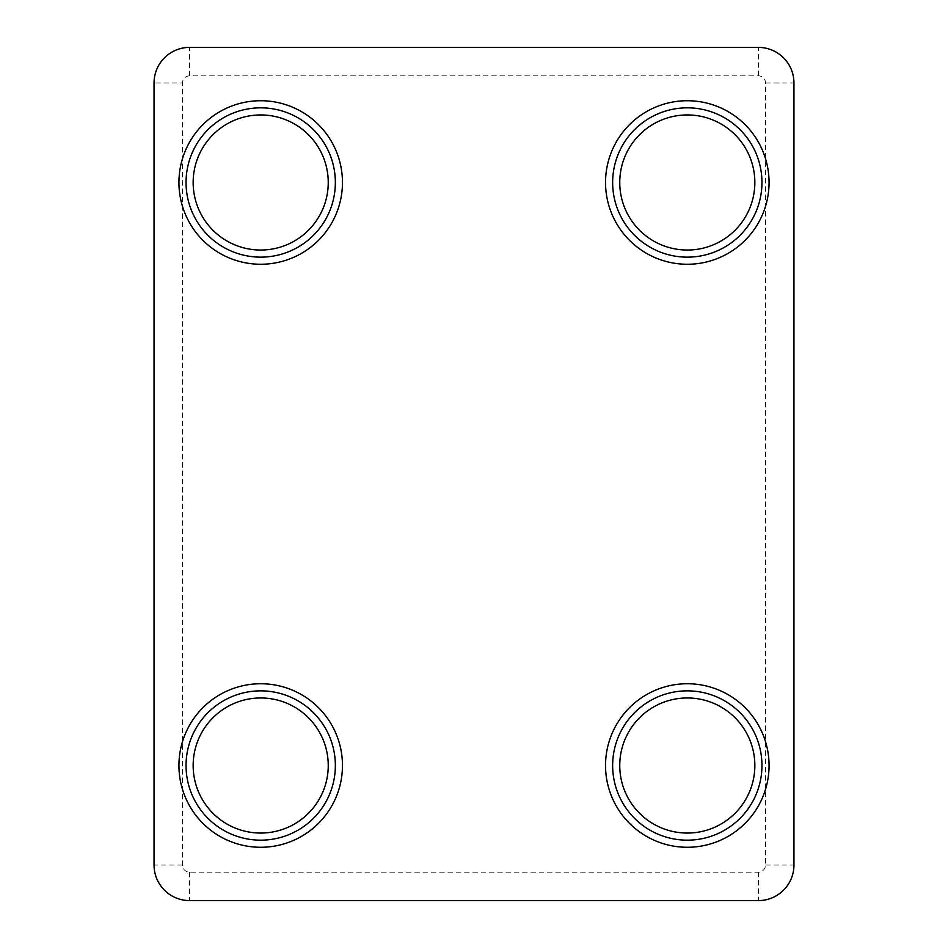 <?xml version="1.0" encoding="UTF-8"?>
<svg xmlns="http://www.w3.org/2000/svg" width="948" height="948" viewBox="0 0 948 948"><rect width="100%" height="100%" fill="white"/><g stroke="black" fill="none" stroke-linecap="round" stroke-linejoin="round"><path stroke-width="0.71" stroke-dasharray="4.74 3.56" d="M687.3 833.055A67.545 67.545 0 0 1 619.755 765.51A67.545 67.545 0 0 1 687.3 697.965A67.545 67.545 0 0 1 754.845 765.51A67.545 67.545 0 0 1 687.3 833.055M687.3 683.745A81.765 81.765 0 0 1 769.065 765.51A81.765 81.765 0 0 1 687.3 847.275A81.765 81.765 0 0 1 605.535 765.51A81.765 81.765 0 0 1 687.3 683.745M687.3 114.945A67.545 67.545 0 0 0 619.755 182.49A67.545 67.545 0 0 0 687.3 250.035A67.545 67.545 0 0 0 754.845 182.49A67.545 67.545 0 0 0 687.3 114.945M687.3 264.255A81.765 81.765 0 0 0 769.065 182.49A81.765 81.765 0 0 0 687.3 100.725A81.765 81.765 0 0 0 605.535 182.49A81.765 81.765 0 0 0 687.3 264.255M260.7 250.035A67.545 67.545 0 0 1 193.155 182.49A67.545 67.545 0 0 1 260.7 114.945A67.545 67.545 0 0 1 328.245 182.49A67.545 67.545 0 0 1 260.7 250.035M260.7 100.725A81.765 81.765 0 0 1 342.465 182.49A81.765 81.765 0 0 1 260.7 264.255A81.765 81.765 0 0 1 178.935 182.49A81.765 81.765 0 0 1 260.7 100.725M260.7 697.965A67.545 67.545 0 0 0 193.155 765.51A67.545 67.545 0 0 0 260.7 833.055A67.545 67.545 0 0 0 328.245 765.51A67.545 67.545 0 0 0 260.7 697.965M260.7 847.275A81.765 81.765 0 0 0 342.465 765.51A81.765 81.765 0 0 0 260.7 683.745A81.765 81.765 0 0 0 178.935 765.51A81.765 81.765 0 0 0 260.7 847.275M189.6 75.84L189.6 47.4A35.55 35.55 0 0 0 154.05 82.95L154.05 865.05A35.55 35.55 0 0 0 189.6 900.6L758.4 900.6A35.55 35.55 0 0 0 793.95 865.05L793.95 82.95A35.55 35.55 0 0 0 758.4 47.4L189.6 47.4A35.55 35.55 0 0 0 154.05 82.95L182.49 82.95L182.49 865.05A7.11 7.11 0 0 0 189.6 872.16L758.4 872.16A7.11 7.11 0 0 0 765.51 865.05L765.51 82.95A7.11 7.11 0 0 0 758.4 75.84L189.6 75.84A7.11 7.11 0 0 0 182.49 82.95M765.51 82.95L793.95 82.95A35.55 35.55 0 0 0 758.4 47.4L758.4 75.84M182.49 865.05L154.05 865.05A35.55 35.55 0 0 0 189.6 900.6L189.6 872.16M758.4 872.16L758.4 900.6A35.55 35.55 0 0 0 793.95 865.05L765.51 865.05"/><path stroke-width="1.42" d="M260.7 683.745A81.765 81.765 0 0 1 342.465 765.51A81.765 81.765 0 0 1 260.7 847.275A81.765 81.765 0 0 1 178.935 765.51A81.765 81.765 0 0 1 260.7 683.745A81.765 81.765 0 0 0 178.935 765.51A81.765 81.765 0 0 0 260.7 847.275M687.3 683.745A81.765 81.765 0 0 1 769.065 765.51A81.765 81.765 0 0 1 687.3 847.275A81.765 81.765 0 0 1 605.535 765.51A81.765 81.765 0 0 1 687.3 683.745A81.765 81.765 0 0 0 605.535 765.51A81.765 81.765 0 0 0 687.3 847.275M260.7 100.725A81.765 81.765 0 0 1 342.465 182.49A81.765 81.765 0 0 1 260.7 264.255A81.765 81.765 0 0 1 178.935 182.49A81.765 81.765 0 0 1 260.7 100.725A81.765 81.765 0 0 0 178.935 182.49A81.765 81.765 0 0 0 260.7 264.255M687.3 100.725A81.765 81.765 0 0 1 769.065 182.49A81.765 81.765 0 0 1 687.3 264.255A81.765 81.765 0 0 1 605.535 182.49A81.765 81.765 0 0 1 687.3 100.725A81.765 81.765 0 0 0 605.535 182.49A81.765 81.765 0 0 0 687.3 264.255M687.3 833.055A67.545 67.545 0 0 1 619.755 765.51A67.545 67.545 0 0 1 687.3 697.965A67.545 67.545 0 0 1 754.845 765.51A67.545 67.545 0 0 1 687.3 833.055M687.3 114.945A67.545 67.545 0 0 0 619.755 182.49A67.545 67.545 0 0 0 687.3 250.035A67.545 67.545 0 0 0 754.845 182.49A67.545 67.545 0 0 0 687.3 114.945M260.7 250.035A67.545 67.545 0 0 1 193.155 182.49A67.545 67.545 0 0 1 260.7 114.945A67.545 67.545 0 0 1 328.245 182.49A67.545 67.545 0 0 1 260.7 250.035M260.7 697.965A67.545 67.545 0 0 0 193.155 765.51A67.545 67.545 0 0 0 260.7 833.055A67.545 67.545 0 0 0 328.245 765.51A67.545 67.545 0 0 0 260.7 697.965M154.05 82.95L154.05 865.05A35.55 35.55 0 0 0 189.6 900.6L758.4 900.6A35.55 35.55 0 0 0 793.95 865.05L793.95 82.95A35.55 35.55 0 0 0 758.4 47.4L189.6 47.4A35.55 35.55 0 0 0 154.05 82.95M260.7 840.165A74.655 74.655 0 0 0 335.355 765.51A74.655 74.655 0 0 0 260.7 690.855A74.655 74.655 0 0 0 186.045 765.51A74.655 74.655 0 0 0 260.7 840.165M687.3 840.165A74.655 74.655 0 0 0 761.955 765.51A74.655 74.655 0 0 0 687.3 690.855A74.655 74.655 0 0 0 612.645 765.51A74.655 74.655 0 0 0 687.3 840.165M260.7 257.145A74.655 74.655 0 0 0 335.355 182.49A74.655 74.655 0 0 0 260.7 107.835A74.655 74.655 0 0 0 186.045 182.49A74.655 74.655 0 0 0 260.7 257.145M687.3 257.145A74.655 74.655 0 0 0 761.955 182.49A74.655 74.655 0 0 0 687.3 107.835A74.655 74.655 0 0 0 612.645 182.49A74.655 74.655 0 0 0 687.3 257.145"/></g></svg>
